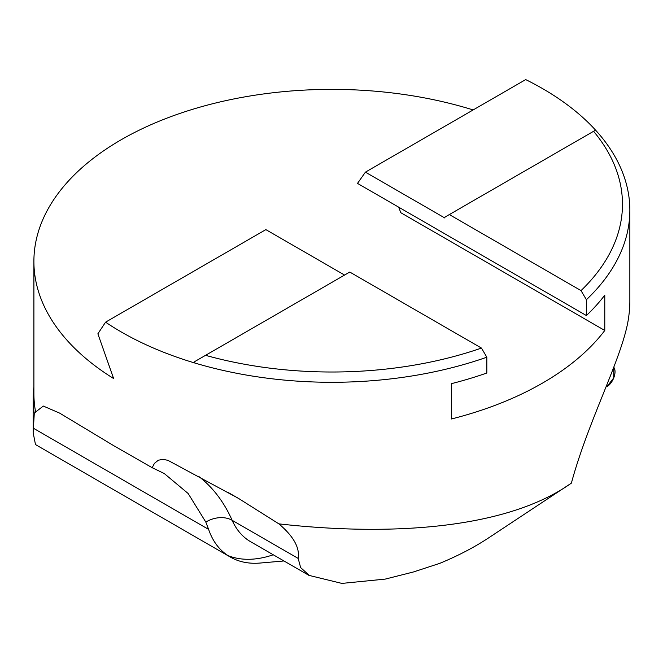 <?xml version="1.0" encoding="UTF-8"?>
<svg xmlns="http://www.w3.org/2000/svg" width="663" height="663" viewBox="0 0 663 663"><rect width="100%" height="100%" fill="white"/><g stroke="black" fill="none" stroke-linecap="round" stroke-linejoin="round"><path stroke-width="0.99" d="M606.827 386.802A11.826 6.315 116.8 0 0 613.979 377.255A11.826 6.315 116.8 0 0 613.789 367.319L613.739 377.885L606.827 386.802M586.39 315.538L586.39 299.717L581.02 290.601L449.34 214.572L595.308 130.304L596.078 130.702A297.977 172.032 180 0 0 525.709 79.593L365.412 172.148L357.506 183.394L586.39 315.538A297.977 172.032 180 0 0 604.78 295.134L604.78 330.472A297.977 172.032 0 0 1 451.495 418.975L451.495 383.637A297.977 172.032 180 0 0 486.833 373.012L486.833 357.2L481.462 348.075L349.782 272.054L194.856 361.501L194.085 362.794A297.977 172.032 180 0 1 113.622 327.381A297.977 172.032 180 0 1 105.566 322.168L97.875 333.804L113.622 378.54A297.977 172.032 0 0 1 33.896 261.413A297.977 172.032 0 0 1 473.158 109.942M105.566 322.168L265.863 229.622L344.569 275.062M449.34 214.572L444.865 217.157L444.865 218.011L365.412 172.148M481.462 348.075A290.601 167.78 180 0 1 205.538 355.327M486.833 357.2A297.977 172.032 180 0 1 194.085 362.794M593.576 131.299A290.601 167.78 180 0 1 581.02 290.601M596.078 130.702A297.977 172.032 180 0 1 629.85 210.254A297.977 172.032 180 0 1 586.39 299.717M273.255 554.774A143.026 82.577 -60 0 1 227.915 555.569C218.972 549.627 212.541 540.9 208.621 529.397L205.803 522.063L188.151 493.504L164.242 473.515L152.175 467.705L113.721 445.693L59.637 413.115L43.319 406.063L35.603 412.005L34.252 413.795L33.15 432.649L35.479 444.566L230.218 556.995A134.092 77.414 120 0 0 260.219 563.036L283.971 560.964M152.175 467.705L154.421 463.387L158.3 460.238L162.7 459.326L167.847 460.296L238.1 498.145L278.866 523.861C388.833 536.21 505.927 529.588 571.398 483.12L488.904 537.693C474.468 547.24 458.05 555.809 439.644 563.393L413.322 572.003L385.211 579.106L341.868 583.407L309.406 575.484L300.646 567.611L298.168 558.412C299.925 547.746 293.485 536.234 278.866 523.861M629.85 210.254L629.85 301.557A297.977 172.032 180 0 1 628.947 314.925C624.853 352.683 590.053 415.834 572.07 480.625L571.398 483.12M33.896 386.844A298.723 172.463 0 0 0 33.15 399.018A298.723 172.463 0 0 0 34.252 413.795M227.915 555.569A134.092 77.414 120 0 0 230.218 556.995M604.78 330.472L400.825 212.724L398.67 207.154M33.896 261.413L33.896 393.615A297.977 172.032 0 0 0 35.603 412.005M198.792 476.473A283.076 163.438 -60 0 1 232.141 520.298L298.168 558.412M205.803 522.063A23.835 17.942 -24 0 1 232.141 520.298A119.191 68.819 120 0 0 250.573 541.688L309.331 575.608M33.191 428.116L208.621 529.397M238.075 498.195L228.437 492.634M33.15 432.649L33.15 399.018M164.217 473.498L163.653 473.175M60.789 413.787L59.637 413.124"/></g></svg>
